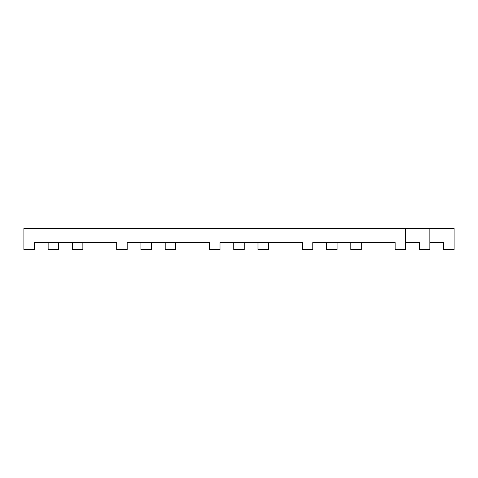 <?xml version="1.0" encoding="UTF-8"?>
<svg xmlns="http://www.w3.org/2000/svg" width="478" height="478" viewBox="0 0 478 478"><rect width="100%" height="100%" fill="white"/><g stroke="black" fill="none" stroke-linecap="round" stroke-linejoin="round"><path stroke-width="0.72" d="M405.631 228.43L23.9 228.43L23.9 249.57L34.386 249.57L34.386 242.525L116.71 242.525L116.71 249.57L127.196 249.57L127.196 242.525L209.525 242.525L209.525 249.57L220.005 249.57L220.005 242.525L302.335 242.525L302.335 249.57L312.821 249.57L312.821 242.525L395.145 242.525L395.145 249.57L405.631 249.57L405.631 228.43L454.1 228.43L454.1 249.57L443.614 249.57L443.614 242.525L429.865 242.525M140.944 242.525L140.944 249.57L151.43 249.57L151.43 242.525M233.76 242.525L233.76 249.57L244.24 249.57L244.24 242.525M326.57 242.525L326.57 249.57L337.056 249.57L337.056 242.525M429.865 228.43L429.865 249.57L419.379 249.57L419.379 242.525L405.631 242.525M350.804 242.525L350.804 249.57L361.29 249.57L361.29 242.525M257.995 242.525L257.995 249.57L268.475 249.57L268.475 242.525M165.179 242.525L165.179 249.57L175.665 249.57L175.665 242.525M72.369 242.525L72.369 249.57L82.855 249.57L82.855 242.525M48.135 242.525L48.135 249.57L58.621 249.57L58.621 242.525"/></g></svg>
